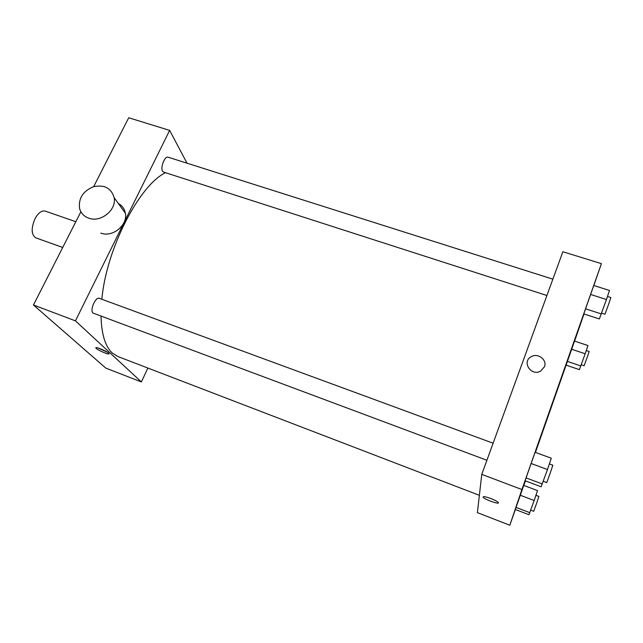 <?xml version="1.0" encoding="UTF-8"?>
<svg xmlns="http://www.w3.org/2000/svg" width="643" height="643" viewBox="0 0 643 643"><rect width="100%" height="100%" fill="white"/><g stroke="black" fill="none" stroke-linecap="round" stroke-linejoin="round"><path stroke-width="0.96" d="M75.834 221.706L45.203 211.089C41.731 210.309 38.363 212.801 35.092 218.564C31.001 228.225 31.234 234.663 35.791 237.862L62.733 247.459M147.882 368.045L141.38 381.942L105.814 368.109L33.452 304.999L80.897 211.748M93.661 186.663L128.713 117.757L169.648 130.392L187.033 163.193M108.587 353.152L108.916 353.521C110.564 355.716 96.997 349.985 95.952 348.04C94.384 346.022 106.248 350.813 108.587 353.152M141.38 381.942L75.44 320.857L33.452 304.999M546.912 295.515L163.523 172.067L162.566 171.223C160.147 167.751 164.833 155.71 168.032 157.173L552.867 279.158M486.904 460.267L92.97 313.045C89.626 310.304 95.622 296.479 99.335 298.336L493.117 443.212M75.44 320.857L169.648 130.392M479.373 495.311L117.806 356.503L112.163 352.919C105.203 346.368 101.49 334.135 101.031 316.219M101.851 299.26C106.264 249.098 139.282 185.16 165.5 172.702M118.344 203.477C122.218 205.639 124.565 208.895 125.377 213.251C127.957 225.163 112.437 237.749 100.79 233.104M98.194 347.992L107.349 352.227M88.702 218.146C100.686 222.888 116.769 209.907 114.157 197.674C111.279 188.061 104.343 184.42 93.348 186.751C82.834 191.252 78.261 198.542 79.619 208.613C80.97 213.235 84 216.41 88.702 218.146M515.348 509.497L509.811 525.243L477.395 512.64L481.768 474.365L562.85 251.743L601.406 263.646L593.835 285.524M509.811 525.243L521.915 489.532L481.768 474.365M490.922 498.558C494.813 500.093 497.264 501.395 498.277 502.456C500.535 505.052 484.677 499.595 483.134 497.256C482.805 496.147 485.401 496.581 490.922 498.558M574.537 341.087L587.951 345.54L585.17 353.771L579.399 369.645L566.105 365.136L574.537 341.087L535.434 452.415M525.082 480.763L535.072 452.286L525.082 480.763L541.125 486.783L547.482 469.535L551.284 458.218L535.072 452.286M583.989 313.985L574.593 341.103M525.411 480.892L523.82 485.433M521.915 489.532L601.406 263.646M515.316 509.489L523.764 485.409L515.316 509.489L528.956 514.721L534.164 500.511L537.524 490.593L523.764 485.409M583.796 313.921L593.762 285.5L583.796 313.921L599.364 318.96L606.47 299.509L609.484 290.459L593.762 285.5M544.476 366.743L540.498 371.196C530.989 376.525 521.537 361.679 531.182 356.72C537.733 352.565 547.362 359.767 544.476 366.743C547.362 359.767 537.733 352.565 531.182 356.72L531.182 356.72C521.537 361.679 530.989 376.525 540.498 371.196M498.277 502.448C500.543 505.052 484.677 499.595 483.134 497.256L483.134 497.256M601.342 313.921L585.548 308.833M606.47 299.509L590.595 294.462M607.482 296.471L610.85 297.532L609.114 302.869L604.959 314.202L601.623 313.133M580.854 365.947L567.399 361.398M585.17 353.771L571.659 349.253M586.263 350.548L589.149 351.504L587.525 356.423L584.133 365.746L581.264 364.782M542.346 483.986L526.054 477.894M547.482 469.535L531.11 463.482M549.371 463.908L552.835 465.186L550.561 472.171L546.743 482.604L543.295 481.318M529.84 512.696L516.032 507.399M534.164 500.511L520.291 495.247M535.924 495.311L538.882 496.428L536.849 502.617L533.682 511.306L530.732 510.172M95.952 348.04L96.161 347.614M114.157 197.674L125.377 213.251"/></g></svg>
